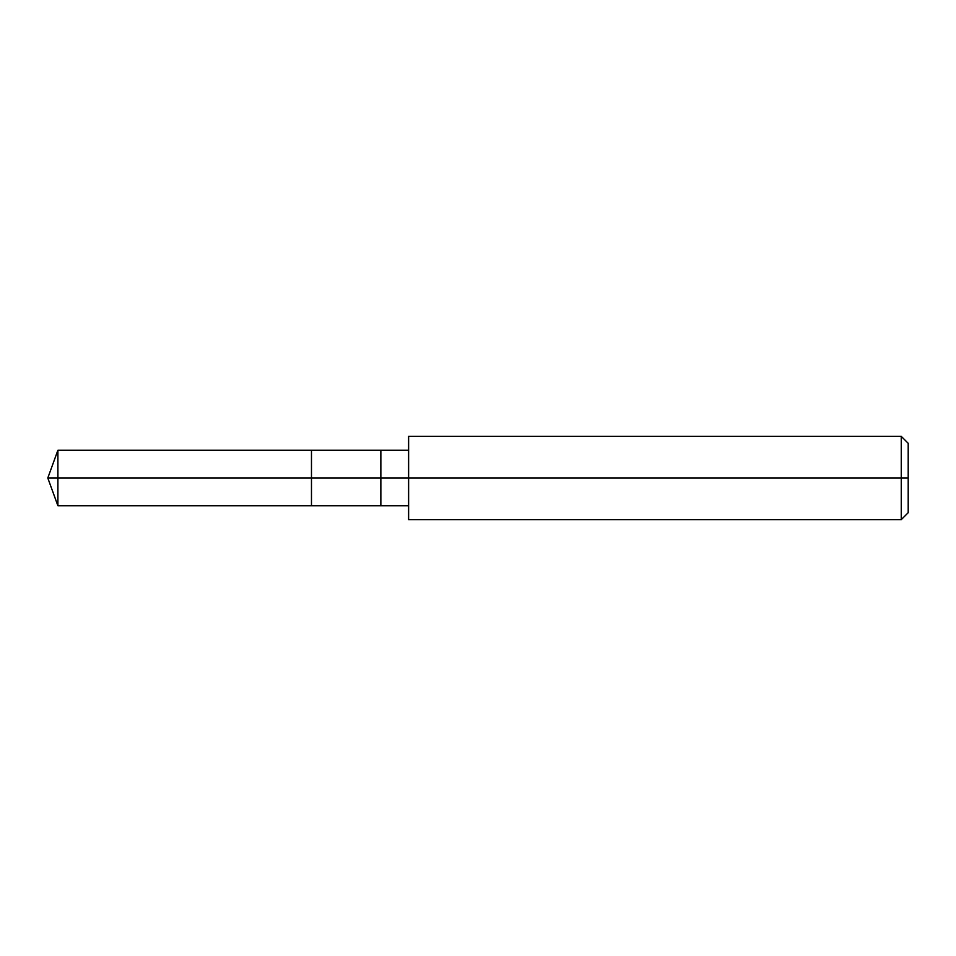 <?xml version="1.0" encoding="UTF-8"?>
<svg xmlns="http://www.w3.org/2000/svg" width="956" height="956" viewBox="0 0 956 956"><rect width="100%" height="100%" fill="white"/><g stroke="black" fill="none" stroke-linecap="round" stroke-linejoin="round"><path stroke-width="1.43" d="M408.618 450.24L57.898 450.24L47.8 478L57.898 478L57.898 505.76L57.898 478L57.898 505.76L57.898 478L311.477 478L311.477 505.76L311.477 450.24L311.477 478L47.8 478L57.898 505.76L408.618 505.76M57.898 478L57.898 450.24L57.898 478M311.477 478L311.477 505.76L311.477 478L380.858 478L380.858 505.76L380.858 478L380.858 505.76L380.858 478L408.618 478L408.618 519.634L408.618 478L901.257 478L901.257 519.634L901.257 478L901.257 519.634L901.257 478L908.2 478L908.2 512.691L908.2 443.309L908.2 478L901.257 478L901.257 436.366L901.257 478L380.858 478L380.858 450.24L380.858 478L311.477 478L311.477 450.24L311.477 478M380.858 478L380.858 450.24L380.858 478M408.618 478L408.618 436.366L408.618 478M901.257 478L901.257 436.366L901.257 478M408.618 519.634L901.257 519.634L908.2 512.691M408.618 436.366L901.257 436.366L908.2 443.309"/></g></svg>
